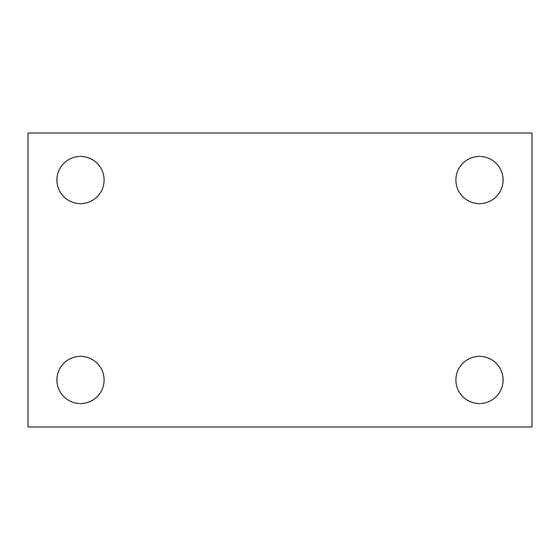 <?xml version="1.0" encoding="UTF-8"?>
<svg xmlns="http://www.w3.org/2000/svg" width="560" height="560" viewBox="0 0 560 560"><rect width="100%" height="100%" fill="white"/><g stroke="black" fill="none" stroke-linecap="round" stroke-linejoin="round"><path stroke-width="0.84" d="M28 427L28 133L532 133L532 427L28 427M80.5 403.564A23.604 23.604 0 0 0 104.104 379.96A23.604 23.604 0 0 0 80.5 356.356A23.604 23.604 0 0 0 56.896 379.96A23.604 23.604 0 0 0 80.5 403.564M479.5 403.564A23.604 23.604 0 0 0 503.104 379.96A23.604 23.604 0 0 0 479.5 356.356A23.604 23.604 0 0 0 455.896 379.96A23.604 23.604 0 0 0 479.5 403.564M479.5 203.644A23.604 23.604 0 0 0 503.104 180.04A23.604 23.604 0 0 0 479.5 156.436A23.604 23.604 0 0 0 455.896 180.04A23.604 23.604 0 0 0 479.5 203.644M80.5 203.644A23.604 23.604 0 0 0 104.104 180.04A23.604 23.604 0 0 0 80.5 156.436A23.604 23.604 0 0 0 56.896 180.04A23.604 23.604 0 0 0 80.5 203.644"/></g></svg>
